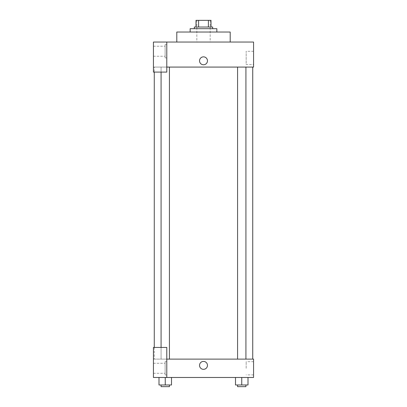 <?xml version="1.0" encoding="UTF-8"?>
<svg xmlns="http://www.w3.org/2000/svg" width="407" height="407" viewBox="0 0 407 407"><rect width="100%" height="100%" fill="white"/><g stroke="black" fill="none" stroke-linecap="round" stroke-linejoin="round"><path stroke-width="0.31" stroke-dasharray="2.04 1.53" d="M203.5 42.043L196.825 42.043L203.5 42.043M203.5 20.35L196.825 20.35L203.5 20.35M208.394 27.025L208.394 20.35L211.009 20.35L211.009 27.025L198.606 27.025L211.009 27.025M208.394 20.35L195.991 20.35M198.606 27.025L195.991 27.025L198.606 27.025L198.606 20.35M212.678 27.025L194.322 27.025M194.322 28.694L212.678 28.694L194.322 28.694M190.15 28.694L216.85 28.694M203.5 32.031L190.15 32.031L203.5 32.031M176.801 42.043L176.801 32.031L230.199 32.031L230.199 42.043L176.801 42.043L230.199 42.043M166.789 67.079L253.566 67.079L253.566 42.043L153.434 42.043L153.434 72.085L166.789 72.085L166.789 42.043L166.789 72.085L153.434 72.085L153.434 67.079L153.434 72.085L166.789 72.085L166.789 67.079L153.434 67.079L166.789 67.079L166.789 42.043M166.789 44.546L166.789 57.896L166.789 44.546L165.12 44.546L165.12 57.896L165.12 44.546L165.12 57.896L165.12 44.546L166.789 44.546L166.789 57.896L166.789 44.546M165.12 51.221L165.12 46.215L165.12 51.221M153.434 51.221L153.434 46.215L153.434 51.221M207.463 60.821A3.963 3.963 0 0 0 201.516 57.387A3.963 3.963 0 0 0 201.516 64.25A3.963 3.963 0 0 0 207.463 60.821A3.963 3.963 0 0 1 201.516 64.25A3.963 3.963 0 0 1 201.516 57.387A3.963 3.963 0 0 1 207.463 60.821M253.566 64.499L253.566 51.297L253.566 64.499L246.179 64.499L246.179 51.297L246.179 64.499M153.434 60.821L153.434 64.784L153.439 60.821M199.537 60.821A3.963 3.963 0 0 0 205.484 64.25A3.963 3.963 0 0 0 205.484 57.387A3.963 3.963 0 0 0 199.537 60.821M237.576 67.079L245.92 67.079L237.576 67.079L245.92 67.079L237.576 67.079L237.576 359.116L245.92 359.116L237.576 359.116M161.08 72.085L161.08 67.079L169.424 67.079L161.08 67.079L169.424 67.079L161.08 67.079L161.08 359.116L169.424 359.116L161.08 359.116L169.424 359.116L161.08 359.116L161.08 347.436M154.268 67.079L252.732 67.079L154.268 67.079L154.268 72.085M154.268 359.116L252.732 359.116L154.268 359.116L154.268 347.436M153.434 359.116L166.789 359.116L153.434 359.116L153.434 377.472L166.789 377.472L166.789 347.436L153.434 347.436L153.434 359.116M166.789 377.472L253.566 377.472L253.566 359.116L166.789 359.116L166.789 347.436L166.789 377.472L166.789 359.116M153.434 365.374L153.434 369.337L153.439 365.374M153.434 368.294L153.434 373.3L153.434 368.294M165.12 368.294L165.12 373.3L165.12 368.294M165.12 361.62L165.12 374.969L165.12 361.62L165.12 374.969L165.12 361.62L166.789 361.62L166.789 374.969L166.789 361.62L165.12 361.62M166.789 361.62L166.789 374.969L166.789 361.62M166.789 347.436L153.434 347.436L166.789 347.436M165.252 377.472L171.51 377.472L158.995 377.472L171.51 377.472L158.995 377.472L165.247 377.472L165.252 384.981L158.995 384.981L158.995 377.472L165.252 377.472L165.252 384.981L161.08 384.981L169.424 384.981L158.995 384.981L171.51 384.981L161.08 384.981L169.424 384.981L165.252 384.981L165.252 377.472L158.995 377.472L158.995 384.981L158.995 377.472M241.748 384.981L241.748 377.472L241.748 384.981L248.005 384.981L241.748 384.981L248.005 384.981L248.005 377.472L235.49 377.472L248 377.472L235.49 377.472L235.49 384.981L241.748 384.981L235.49 384.981L235.49 377.472L248.005 377.472L241.753 377.472L248.005 377.472L241.753 377.472L241.748 384.981L235.49 384.981L235.49 377.472M253.566 368.294L253.566 361.691L253.566 368.294M246.179 368.294L246.179 361.691L246.179 368.294M199.537 365.374A3.963 3.963 0 0 0 205.484 368.803A3.963 3.963 0 0 0 205.484 361.94A3.963 3.963 0 0 0 199.537 365.374M207.463 365.374A3.963 3.963 0 0 0 201.516 361.94A3.963 3.963 0 0 0 201.516 368.803A3.963 3.963 0 0 0 207.463 365.374A3.963 3.963 0 0 1 201.516 368.803A3.963 3.963 0 0 1 201.516 361.94A3.963 3.963 0 0 1 207.463 365.374M237.576 384.981L237.576 386.65L245.92 386.65L237.576 386.65L245.92 386.65L245.92 384.981M248.005 384.981L248.005 377.472L241.748 377.472M161.08 384.981L161.08 386.65L169.424 386.65L161.08 386.65L169.424 386.65L169.424 384.981M171.51 384.981L171.51 377.472L171.51 384.981L165.252 384.981M196.825 20.35L196.825 42.043M210.175 20.35L210.175 42.043M166.789 57.896L165.12 57.896L166.789 57.896M153.434 56.227L165.12 56.227L153.434 56.227M153.434 46.215L165.12 46.215L153.434 46.215M253.566 51.297L246.179 51.297M169.424 359.116L169.424 67.079M245.92 359.116L245.92 67.079M153.434 373.3L165.12 373.3L153.434 373.3M153.434 363.288L165.12 363.288L153.434 363.288M166.789 374.969L165.12 374.969L166.789 374.969M253.566 361.691L246.179 361.691M253.566 374.893L246.179 374.893"/><path stroke-width="0.61" d="M198.606 27.025L198.606 20.35L195.991 20.35L195.991 27.025L195.991 20.35M198.606 20.35L211.009 20.35L211.009 27.025M208.394 27.025L208.394 20.35M194.322 28.694L194.322 27.025L212.678 27.025L212.678 28.694M216.85 32.031L216.85 28.694L190.15 28.694L190.15 32.031M230.199 42.043L230.199 32.031L176.801 32.031L176.801 42.043M166.789 42.043L153.434 42.043L153.434 72.085L166.789 72.085L166.789 42.043L253.566 42.043L253.566 67.079L166.789 67.079M199.537 60.821A3.963 3.963 0 0 1 205.484 57.387A3.963 3.963 0 0 1 205.484 64.25A3.963 3.963 0 0 1 199.537 60.821M154.268 347.436L154.268 72.085M237.576 67.079L237.576 359.116M161.08 347.436L161.08 72.085M166.789 359.116L253.566 359.116L253.566 377.472L153.434 377.472L153.434 347.436L166.789 347.436L166.789 377.472M199.537 365.374A3.963 3.963 0 0 1 205.484 361.94A3.963 3.963 0 0 1 205.484 368.803A3.963 3.963 0 0 1 199.537 365.374M235.49 377.472L235.49 384.981L248.005 384.981L248.005 377.472L248.005 384.981M241.748 384.981L241.748 377.472M245.92 384.981L245.92 386.65L237.576 386.65L237.576 384.981M158.995 377.472L158.995 384.981L171.51 384.981L171.51 377.472L171.51 384.981M165.252 384.981L165.252 377.472M169.424 384.981L169.424 386.65L161.08 386.65L161.08 384.981M252.732 359.116L252.732 67.079M245.92 67.079L245.92 359.116M169.424 359.116L169.424 67.079"/></g></svg>
